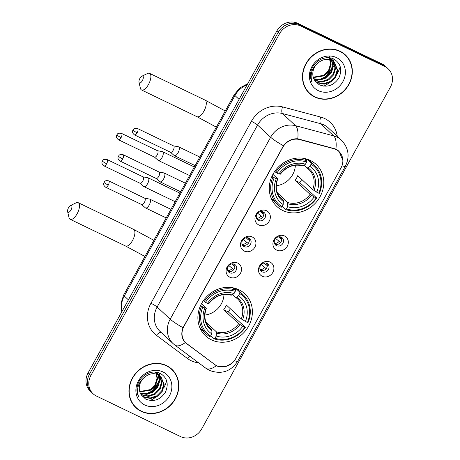 <?xml version="1.0" encoding="UTF-8"?>
<svg xmlns="http://www.w3.org/2000/svg" width="460" height="460" viewBox="0 0 460 460"><rect width="100%" height="100%" fill="white"/><g stroke="black" fill="none" stroke-linecap="round" stroke-linejoin="round"><path stroke-width="0.69" d="M238.947 289.771A28.773 25.863 133 0 0 203.728 300.173A28.773 25.863 133 0 0 205.516 335.834A28.773 25.863 133 0 0 211.324 339.802A28.773 25.863 133 0 0 246.543 329.4A28.773 25.863 133 0 0 244.755 293.733A28.773 25.863 133 0 0 238.947 289.771M310.333 160.442A28.773 25.863 133 0 0 275.12 170.844A28.773 25.863 133 0 0 276.908 206.511A28.773 25.863 133 0 0 282.716 210.473A28.773 25.863 133 0 0 317.935 200.071A28.773 25.863 133 0 0 316.147 164.41A28.773 25.863 133 0 0 310.333 160.442M258.75 224.917A8.142 7.32 -47 0 1 256.007 214.63A8.142 7.32 -47 0 1 266.564 210.761A8.142 7.32 -47 0 1 269.307 221.041A8.142 7.32 -47 0 1 258.75 224.917M263.258 211.968A4.887 4.393 133 0 0 257.278 213.733A4.887 4.393 133 0 0 257.583 219.788A4.887 4.393 133 0 0 258.572 220.461A4.887 4.393 133 0 0 264.552 218.695A4.887 4.393 133 0 0 264.247 212.641A4.887 4.393 133 0 0 263.258 211.968A4.887 4.393 -47 0 1 262.384 217.586A4.887 4.393 -47 0 1 256.835 218.845M244.312 251.068A8.142 7.32 -47 0 1 241.569 240.781A8.142 7.32 -47 0 1 252.132 236.906A8.142 7.32 -47 0 1 254.869 247.192A8.142 7.32 -47 0 1 244.312 251.068M248.825 238.113A4.887 4.393 133 0 0 242.845 239.878A4.887 4.393 133 0 0 243.15 245.939A4.887 4.393 133 0 0 244.133 246.612A4.887 4.393 133 0 0 250.113 244.846A4.887 4.393 133 0 0 249.814 238.786A4.887 4.393 133 0 0 248.825 238.113M229.879 277.213A8.142 7.32 -47 0 1 227.136 266.926A8.142 7.32 -47 0 1 237.693 263.057A8.142 7.32 -47 0 1 240.436 273.338A8.142 7.32 -47 0 1 229.879 277.213M234.393 264.264A4.887 4.393 133 0 0 228.413 266.029A4.887 4.393 133 0 0 228.712 272.084A4.887 4.393 133 0 0 229.701 272.757A4.887 4.393 133 0 0 235.681 270.992A4.887 4.393 133 0 0 235.376 264.937A4.887 4.393 133 0 0 234.393 264.264M276.713 250.125A8.142 7.32 -47 0 1 273.97 239.844A8.142 7.32 -47 0 1 284.527 235.968A8.142 7.32 -47 0 1 287.27 246.249A8.142 7.32 -47 0 1 276.713 250.125M281.227 237.176A4.887 4.393 133 0 0 275.247 238.941A4.887 4.393 133 0 0 275.546 245.002A4.887 4.393 133 0 0 276.535 245.674A4.887 4.393 133 0 0 282.515 243.903A4.887 4.393 133 0 0 282.21 237.849A4.887 4.393 133 0 0 281.227 237.176M262.28 276.276A8.142 7.32 -47 0 1 259.538 265.989A8.142 7.32 -47 0 1 270.095 262.114A8.142 7.32 -47 0 1 272.837 272.4A8.142 7.32 -47 0 1 262.28 276.276M266.788 263.327A4.887 4.393 133 0 0 260.808 265.092A4.887 4.393 133 0 0 261.113 271.147A4.887 4.393 133 0 0 262.102 271.82A4.887 4.393 133 0 0 268.082 270.055A4.887 4.393 133 0 0 267.777 264A4.887 4.393 133 0 0 266.788 263.327M333.828 148.706A14.657 13.173 -47 0 1 336.013 149.517A14.657 13.173 -47 0 1 338.974 151.536A14.657 13.173 -47 0 1 340.952 168.026L235.687 358.708A14.657 13.173 -47 0 1 214.711 364.492L186.892 343.706A14.657 13.173 -47 0 1 185.903 342.884A14.657 13.173 -47 0 1 183.925 326.393L282.756 147.361A14.657 13.173 -47 0 1 299.581 139.576L333.828 148.706L333.172 148.091M266.783 263.321A4.887 4.393 -47 0 1 265.914 268.945A4.887 4.393 -47 0 1 260.366 270.204M281.215 237.17A4.887 4.393 -47 0 1 280.353 242.794A4.887 4.393 -47 0 1 274.804 244.053M234.381 264.258A4.887 4.393 -47 0 1 233.519 269.882A4.887 4.393 -47 0 1 227.97 271.141M248.814 238.113A4.887 4.393 -47 0 1 247.952 243.737A4.887 4.393 -47 0 1 242.403 244.99M340.038 51.232A26.329 23.667 133 0 0 307.809 60.754A26.329 23.667 133 0 0 309.448 93.386A26.329 23.667 133 0 0 314.761 97.02A26.329 23.667 133 0 0 346.99 87.498A26.329 23.667 133 0 0 345.351 54.866A26.329 23.667 133 0 0 340.038 51.232M308.763 92.724A26.329 23.667 133 0 0 311.213 94.524M166.508 365.579A26.329 23.667 133 0 0 134.285 375.096A26.329 23.667 133 0 0 135.918 407.732A26.329 23.667 133 0 0 141.237 411.361A26.329 23.667 133 0 0 173.46 401.844A26.329 23.667 133 0 0 171.827 369.207A26.329 23.667 133 0 0 166.508 365.579M135.234 407.065A26.329 23.667 133 0 0 137.684 408.865M232.179 363.061L225.578 366.712L218.264 366.505L216.321 365.717L185.242 342.614C181.602 338.566 180.861 333.609 183.022 327.727L283.458 145.78C287.276 140.812 292.042 138.483 297.758 138.793L335.938 149.086L339.008 151.214L342.959 160.678M388.177 68.822L385.394 66.223A16.29 14.639 133 0 0 382.105 63.98L297.867 23.385A16.29 14.639 133 0 0 276.753 31.136L88.113 372.853L89.504 374.152A16.29 14.639 133 0 0 91.701 392.478A16.29 14.639 133 0 1 89.504 374.152L278.145 32.436L89.504 374.152L90.896 375.452A16.29 14.639 133 0 0 93.093 393.777A16.29 14.639 133 0 0 96.381 396.02L180.619 436.615A16.29 14.639 133 0 0 201.733 428.864L390.373 87.147A16.29 14.639 133 0 0 388.177 68.822A16.29 14.639 133 0 0 384.888 66.579L300.656 25.984A16.29 14.639 133 0 0 279.536 33.729L90.896 375.452M297.867 23.385L299.259 24.685A16.29 14.639 133 0 0 278.145 32.436A16.29 14.639 133 0 1 299.259 24.685L383.496 65.28L299.259 24.685L300.656 25.984M386.785 67.522A16.29 14.639 133 0 0 383.496 65.28A16.29 14.639 133 0 1 386.785 67.522M185.535 342.895L185.242 342.614A19.004 8.291 126.8 0 1 174.88 345.092L173.115 343.62A21.718 19.521 -47 0 1 170.189 319.188L270.63 137.241A19.004 2.242 28.9 0 0 283.458 145.78M186.214 343.166L184.748 342.067L186.507 343.706M173.081 370.892A26.329 23.667 133 0 0 171.114 368.575M346.61 56.545A26.329 23.667 133 0 0 344.643 54.234M88.113 372.853A16.29 14.639 133 0 0 90.309 391.178L93.093 393.777M345.167 55.062A26.059 23.42 133 0 0 339.905 51.468A26.059 23.42 133 0 0 308.01 60.892A26.059 23.42 133 0 0 309.632 93.19A26.059 23.42 133 0 0 314.893 96.784A26.059 23.42 133 0 0 346.788 87.36A26.059 23.42 133 0 0 345.167 55.062L343.775 53.762A26.059 23.42 133 0 0 342.194 52.434M323.719 86.164A27.146 24.397 133 0 0 329.182 82.898M337.243 73.692A27.146 24.397 133 0 0 339.767 67.775M339.98 67.039A27.146 24.397 133 0 0 340.141 66.407M333.247 61.18L335.547 68.465L333.592 74.905L328.664 79.919L322.04 82.11L314.743 80.477M332.931 60.967L334.995 67.948L333.04 74.393L328.112 79.407L321.488 81.598L314.536 80.155M318.676 62.433A13.57 12.201 133 0 0 314.812 80.58L319.091 84.686C327.031 87.889 333.603 85.692 338.801 78.091C342.441 69.972 340.9 63.698 334.184 59.271C326.433 54.82 314.743 60.185 311.495 69.529C309.965 74.008 310.138 78.229 312.024 82.19C309.77 74.054 311.983 67.471 318.676 62.433C322.966 59.219 327.336 58.523 331.786 60.34L334.431 62.129L337.761 70.524L335.8 76.969L330.878 81.984L324.248 84.174L317.653 82.909L315.416 81.477M328.055 57.707L329.573 58.282L333.005 60.887M334.15 61.876L337.203 70.012L335.248 76.452L330.32 81.466L323.696 83.657L317.101 82.397L315.278 81.282M329.693 58.339L331.125 64.343L329.17 70.788L324.242 75.796L313.369 77.608M329.331 58.173L330.573 63.825L328.618 70.271L323.69 75.285L313.248 77.194M330.01 58.006L330.797 58.822M331.039 59.116L331.706 60.064M331.907 60.398L333.333 66.401L331.378 72.847L326.456 77.861L320.281 80.011L313.973 79.126M329.832 57.856L330.487 58.604M330.717 58.909L331.349 59.886M331.418 60.001L332.781 65.889L330.826 72.329L325.898 77.343L319.953 79.471L313.806 78.763M329.021 57.764L332.223 60.064M331.942 59.811L332.695 60.662M331.234 59.829L334.431 62.129M336.519 57.609A19.004 17.077 133 0 0 311.88 66.648A19.004 17.077 133 0 0 318.28 90.649A19.004 17.077 133 0 0 342.918 81.604A19.004 17.077 133 0 0 336.519 57.609M329.475 56.701L330.855 61.37M306.797 90.407A26.059 23.42 133 0 0 308.24 91.891L309.632 93.19M332.741 58.615L333.103 60.956M333.12 61.237L333.086 63.514M332.793 65.498L329.814 72.197L324.467 77.274L319.447 79.522M332.977 58.707L333.373 61.174M333.408 61.68L333.264 64.618M332.649 67.344L324.743 77.533L321.442 79.212M171.643 369.409A26.059 23.42 133 0 0 166.376 365.815A26.059 23.42 133 0 0 134.487 375.233A26.059 23.42 133 0 0 136.102 407.531A26.059 23.42 133 0 0 141.364 411.125A26.059 23.42 133 0 0 173.259 401.706A26.059 23.42 133 0 0 171.643 369.409L170.246 368.109A26.059 23.42 133 0 0 168.67 366.775M150.196 400.51A27.146 24.397 133 0 0 155.652 397.244M163.714 388.039A27.146 24.397 133 0 0 166.244 382.122M166.451 381.38A27.146 24.397 133 0 0 166.618 380.748M159.723 375.521L162.018 382.806L160.063 389.252L155.135 394.266L148.511 396.457L141.22 394.824M159.401 375.314L161.466 382.294L159.511 388.734L154.583 393.748L147.959 395.939L141.013 394.502M145.147 376.78A13.57 12.201 133 0 0 141.289 394.921L145.567 399.027C153.502 402.23 160.074 400.033 165.278 392.432C168.912 384.318 167.371 378.045 160.655 373.612C152.904 369.161 141.214 374.526 137.965 383.87C136.436 388.355 136.614 392.575 138.494 396.537C136.24 388.401 138.46 381.811 145.147 376.78C149.437 373.566 153.807 372.864 158.257 374.687L160.908 376.47L164.231 384.87L162.276 391.31L157.349 396.324L150.725 398.515L144.124 397.256L141.893 395.818M154.531 372.054L156.049 372.623L159.482 375.228M160.626 376.217L163.679 384.353L161.724 390.799L156.797 395.807L150.173 398.003L143.572 396.738L141.749 395.623M156.164 372.68L157.596 378.683L155.641 385.129L150.713 390.143L139.846 391.949M155.802 372.514L157.044 378.172L155.089 384.612L150.161 389.626L139.719 391.541M156.958 372.945L157.268 373.169M157.51 373.462L158.177 374.405M158.378 374.745L159.81 380.748L157.855 387.193L152.927 392.202L146.751 394.358L140.449 393.472M157.188 373.25L157.826 374.227M157.889 374.342L159.258 380.23L157.303 386.676L152.375 391.69L146.424 393.817L140.283 393.11M155.492 372.111L158.694 374.411M158.412 374.158L159.171 375.009M157.705 374.17L160.908 376.47M162.989 371.95A19.004 17.077 133 0 0 138.356 380.989A19.004 17.077 133 0 0 144.75 404.99A19.004 17.077 133 0 0 169.389 395.951A19.004 17.077 133 0 0 162.989 371.95M133.268 404.754A26.059 23.42 133 0 0 134.711 406.237L136.102 407.531M159.212 372.962L159.574 375.303M159.591 375.584L159.557 377.855M159.263 379.839L156.285 386.538L150.938 391.621L145.923 393.869M159.447 373.054L159.85 375.515M159.879 376.027L159.741 378.965M159.12 381.691L151.214 391.88L147.919 393.553M139.915 78.401A3.801 1.604 -64.3 0 0 138.995 82.242A3.801 1.604 -64.3 0 0 142.347 80.672A3.801 1.604 -64.3 0 0 143.313 77.125A3.801 1.604 -64.3 0 0 141.916 76.182A3.801 1.604 -64.3 0 0 139.915 78.401M141.916 76.182L147.476 73.525A9.229 3.898 115.7 0 1 149.569 73.358A9.229 3.898 115.7 0 1 148.523 84.433A9.229 3.898 115.7 0 1 141.559 89.987A9.229 3.898 115.7 0 1 140.386 88.239L138.995 82.242M274.235 177.704L272.998 176.951A26.927 24.202 133 0 0 277.817 204.832A26.927 24.202 133 0 0 281.106 207.356L281.974 206.736A25.84 23.23 133 0 1 274.235 177.704L276.287 178.693A23.345 20.982 133 0 0 283.182 204.55L283.354 200.387L279.783 197.058M272.918 174.346L277.564 178.675L276.287 178.693M305.014 158.608L306.699 160.178L307.527 159.442L311.253 162.915L311.075 164.185A25.84 23.23 133 0 1 318.815 193.211L319.361 193.321A26.927 24.202 133 0 0 314.536 165.439A26.927 24.202 133 0 0 311.253 162.915M318.815 193.211L312.679 189.623L297.718 175.68A20.09 18.055 -47 0 1 295.113 180.4L299.799 182.66A25.789 23.178 133 0 0 301.72 179.411M299.799 182.66L313.03 194.568L316.756 198.041L316.21 197.932A25.84 23.23 133 0 1 286.407 208.869L285.539 209.495A26.927 24.202 133 0 0 316.756 198.041M271.02 197.806A26.927 24.202 133 0 0 274.091 201.359L277.817 204.832M285.539 209.495L282.181 206.367M272.998 176.951L272.05 176.065M274.718 171.407L276.839 172.989A25.84 23.23 133 0 1 306.642 162.046L306.82 160.776A26.927 24.202 133 0 0 275.603 172.23M306.82 160.776L304.342 158.47M286.407 208.869L287.615 206.684A23.345 20.982 133 0 0 314.157 196.943L316.21 197.932M283.182 204.55L281.974 206.736M306.642 162.046L305.44 164.231A23.345 20.982 133 0 0 278.892 173.978L276.839 172.989M314.157 196.943L310.074 194.344L295.113 180.4M277.392 192.838L287.787 202.521L287.615 206.684M302.456 165.778L303.456 165.657L305.44 164.231M278.892 173.978L280.169 173.955M277.564 178.675L277.524 178.934A20.884 18.768 133 0 0 283.584 201.658M314.536 165.439L310.81 161.966A26.927 24.202 133 0 0 307.527 159.442M316.762 192.222A23.345 20.982 133 0 0 309.873 166.37L311.075 164.185M309.873 166.37L307.889 167.791L306.889 167.917L304.025 165.243M312.679 189.623A20.09 18.055 133 0 0 308.815 169.458L306.889 167.917M276.253 185.708A20.09 18.055 133 0 0 295.349 165.22M68.523 207.724A3.801 1.604 -64.3 0 0 67.608 211.565A3.801 1.604 -64.3 0 0 70.961 209.996A3.801 1.604 -64.3 0 0 71.921 206.448A3.801 1.604 -64.3 0 0 70.524 205.505A3.801 1.604 -64.3 0 0 68.523 207.724M70.524 205.505L76.084 202.848A9.229 3.898 115.7 0 1 78.183 202.682A9.229 3.898 115.7 0 1 77.13 213.756A9.229 3.898 115.7 0 1 70.167 219.311A9.229 3.898 115.7 0 1 68.994 217.568L67.608 211.565M202.848 307.033L201.606 306.274A26.927 24.202 133 0 0 206.425 334.155A26.927 24.202 133 0 0 209.714 336.685L210.582 336.059A25.84 23.23 133 0 1 202.848 307.033L204.895 308.022A23.345 20.982 133 0 0 211.79 333.874L211.962 329.711L208.391 326.381M201.526 303.669L206.172 308.004L204.895 308.022M233.623 287.931L235.307 289.501L236.135 288.765L239.861 292.238L239.683 293.509A25.84 23.23 133 0 1 247.422 322.541L247.969 322.644A26.927 24.202 133 0 0 243.15 294.762A26.927 24.202 133 0 0 239.861 292.238M247.422 322.541L241.287 318.947L226.326 305.003A20.09 18.055 -47 0 1 223.721 309.724L228.407 311.983A25.789 23.178 133 0 0 230.328 308.735M228.407 311.983L241.638 323.892L245.364 327.365L244.818 327.255A25.84 23.23 133 0 1 215.015 338.198L214.147 338.819A26.927 24.202 133 0 0 245.364 327.365M199.629 327.129A26.927 24.202 133 0 0 202.699 330.688L206.425 334.155M214.147 338.819L210.789 335.691M201.606 306.274L200.658 305.394M203.331 300.736L205.453 302.312A25.84 23.23 133 0 1 235.25 291.375L235.428 290.099A26.927 24.202 133 0 0 204.211 301.559M235.428 290.099L232.95 287.793M215.015 338.198L216.223 336.013A23.345 20.982 133 0 0 242.765 326.272L244.818 327.255M211.79 333.874L210.582 336.059M235.25 291.375L234.048 293.56A23.345 20.982 133 0 0 207.506 303.301L205.453 302.312M242.765 326.272L238.683 323.667L223.721 309.724M206.005 322.161L216.395 331.844L216.223 336.013M231.064 295.101L232.064 294.981L234.048 293.56M207.506 303.301L208.777 303.284M206.172 308.004L206.132 308.257A20.884 18.768 133 0 0 212.192 330.981M243.15 294.762L239.424 291.289A26.927 24.202 133 0 0 236.135 288.765M245.375 321.551A23.345 20.982 133 0 0 238.481 295.694L239.683 293.509M238.481 295.694L236.498 297.114L235.497 297.24L232.633 294.572M241.287 318.947A20.09 18.055 133 0 0 237.429 298.781L235.497 297.24M204.861 315.031A20.09 18.055 133 0 0 223.957 294.544M278.53 236.837L280.525 238.7A5.974 5.37 133 0 0 280.698 236.969M280.594 242.518L275.649 238.447M274.562 243.553A5.974 5.37 133 0 0 278.961 241.534M158.125 160.333A4.887 2.064 -64.3 0 0 158.148 160.35A4.887 2.064 -64.3 0 0 158.349 160.482A4.887 2.064 -64.3 0 0 162.035 157.544A4.887 2.064 -64.3 0 0 162.817 151.834A4.887 2.064 -64.3 0 0 162.593 151.679A4.887 2.064 -64.3 0 0 162.363 151.605L157.492 150.73M154.359 157.027A3.53 1.489 -64.3 0 0 154.502 157.124A3.53 1.489 -64.3 0 0 157.17 155.003A3.53 1.489 -64.3 0 0 157.728 150.88A3.53 1.489 -64.3 0 0 157.567 150.765L121.48 133.377C117.145 132.635 117.403 134.493 116.857 134.849A3.53 0.414 -151.1 0 0 117.064 135.165A3.53 0.414 28.9 0 0 121.078 137.609A3.53 1.489 -64.3 0 0 121.48 133.377M280.525 238.7L281.767 239.453M264.092 262.988L266.087 264.851A5.974 5.37 133 0 0 266.265 263.114M266.156 268.669L261.217 264.598M260.124 269.698A5.974 5.37 133 0 0 264.523 267.68M143.692 186.478A4.887 2.064 -64.3 0 0 143.71 186.501A4.887 2.064 -64.3 0 0 143.917 186.633A4.887 2.064 -64.3 0 0 147.602 183.689A4.887 2.064 -64.3 0 0 148.379 177.986A4.887 2.064 -64.3 0 0 148.155 177.83A4.887 2.064 -64.3 0 0 147.924 177.755L143.054 176.876M139.926 183.178A3.53 1.489 -64.3 0 0 140.07 183.275A3.53 1.489 -64.3 0 0 142.732 181.148A3.53 1.489 -64.3 0 0 143.296 177.025A3.53 1.489 -64.3 0 0 143.135 176.916L107.048 159.522C102.712 158.78 102.971 160.643 102.425 161A3.53 0.414 -151.1 0 0 102.632 161.316A3.53 0.414 28.9 0 0 106.645 163.76A3.53 1.489 -64.3 0 0 107.048 159.522M266.087 264.851L267.329 265.598M260.561 211.629L262.556 213.492A5.974 5.37 133 0 0 262.735 211.755M262.625 217.31L257.686 213.239M256.594 218.345A5.974 5.37 133 0 0 260.992 216.321M170.487 152.254L174.208 155.52A4.887 2.064 -64.3 0 0 174.208 155.52A4.887 2.064 -64.3 0 0 174.409 155.652A4.887 2.064 -64.3 0 0 178.1 152.714A4.887 2.064 -64.3 0 0 178.877 147.004A4.887 2.064 -64.3 0 0 178.652 146.849A4.887 2.064 -64.3 0 0 178.422 146.774L173.552 145.9M170.418 152.197A3.53 1.489 -64.3 0 0 170.568 152.294A3.53 1.489 -64.3 0 0 173.23 150.173A3.53 1.489 -64.3 0 0 173.794 146.05A3.53 1.489 -64.3 0 0 173.627 145.935L137.54 128.547C133.204 127.805 133.469 129.662 132.917 130.019A3.53 0.414 -151.1 0 0 133.13 130.335A3.53 0.414 28.9 0 0 137.143 132.779A3.53 1.489 -64.3 0 0 137.54 128.547M262.556 213.492L263.798 214.245M246.129 237.78L248.124 239.637A5.974 5.37 133 0 0 248.302 237.906M248.193 243.461L243.254 239.384M242.161 244.49A5.974 5.37 133 0 0 246.56 242.472M159.752 181.648A4.887 2.064 -64.3 0 0 159.775 181.665A4.887 2.064 -64.3 0 0 159.977 181.803A4.887 2.064 -64.3 0 0 163.662 178.859A4.887 2.064 -64.3 0 0 164.444 173.155A4.887 2.064 -64.3 0 0 164.22 173A4.887 2.064 -64.3 0 0 163.984 172.925L159.114 172.046M155.986 178.348A3.53 1.489 -64.3 0 0 156.13 178.445A3.53 1.489 -64.3 0 0 158.792 176.318A3.53 1.489 -64.3 0 0 159.355 172.195A3.53 1.489 -64.3 0 0 159.195 172.086L123.107 154.692C118.772 153.951 119.031 155.814 118.484 156.164A3.53 0.414 -151.1 0 0 118.691 156.486A3.53 0.414 28.9 0 0 122.705 158.924A3.53 1.489 -64.3 0 0 123.107 154.692M248.124 239.637L249.366 240.39M231.69 263.925L233.691 265.788A5.974 5.37 133 0 0 233.864 264.051M233.761 269.606L228.815 265.535M227.729 270.641A5.974 5.37 133 0 0 232.127 268.617M141.617 204.55L145.337 207.816A4.887 2.064 -64.3 0 0 145.337 207.816A4.887 2.064 -64.3 0 0 145.538 207.949A4.887 2.064 -64.3 0 0 149.23 205.011A4.887 2.064 -64.3 0 0 150.006 199.301A4.887 2.064 -64.3 0 0 149.782 199.145A4.887 2.064 -64.3 0 0 149.552 199.071L144.681 198.197M141.553 204.493A3.53 1.489 -64.3 0 0 141.697 204.591A3.53 1.489 -64.3 0 0 144.359 202.469A3.53 1.489 -64.3 0 0 144.923 198.346A3.53 1.489 -64.3 0 0 144.762 198.231L108.669 180.843C104.34 180.102 104.598 181.959 104.052 182.315A3.53 0.414 -151.1 0 0 104.259 182.631A3.53 0.414 28.9 0 0 108.272 185.075A3.53 1.489 -64.3 0 0 108.669 180.843M233.691 265.788L234.933 266.541M299.581 139.576L298.937 138.983M198.651 362.848A27.146 24.397 -47 0 1 191.095 360.697A27.146 24.397 -47 0 1 187.444 358.484L156.446 335.323A27.146 24.397 -47 0 1 150.955 303.255L251.396 121.308A27.146 24.397 -47 0 1 282.543 106.898L320.712 117.07A27.146 24.397 -47 0 1 337.243 136.263M251.396 121.308A5.428 0.638 28.9 0 1 257.571 125.068L270.63 137.241A21.718 19.521 -47 0 1 295.55 125.706L333.713 135.884A21.718 19.521 -47 0 1 336.95 137.08A21.718 19.521 -47 0 1 341.337 140.076L328.279 127.903A21.718 19.521 133 0 0 323.892 124.907A21.718 19.521 133 0 0 320.654 123.711L282.492 113.539A21.718 19.521 133 0 0 257.571 125.068L157.13 307.016A21.718 19.521 133 0 0 160.057 331.447L173.115 343.62M335.909 149.074A19.004 7.51 104.9 0 0 333.713 135.884L320.654 123.711A5.428 2.145 -75.1 0 1 320.712 117.07M234.393 360.692A19.004 2.242 28.9 0 0 237.774 361.14L345.379 166.209A19.004 2.242 -151.1 0 1 341.981 165.755M183.022 327.727A19.004 2.242 -151.1 0 1 170.189 319.188L157.13 307.016A5.428 0.638 28.9 0 0 150.955 303.255M282.543 106.898A5.428 2.145 -75.1 0 0 282.492 113.539L295.55 125.706A19.004 7.51 104.9 0 1 297.758 138.793M216.321 365.717A19.004 8.291 126.8 0 1 205.879 368.253L174.88 345.092M384.888 66.579L382.105 63.98M279.536 33.729L276.753 31.136M161.121 332.436A5.428 2.369 -53.2 0 0 156.446 335.323M189.796 356.235A5.428 2.369 -53.2 0 0 187.444 358.484M214.325 364.492L212.779 363.049M247.095 84.853A21.718 19.521 133 0 0 234.951 95.542L239.073 99.383M121.802 311.822L121.009 303.295L123.642 295.044L234.312 94.57A10.856 1.282 28.9 0 0 234.951 95.542L124.286 296.016L128.409 299.857M123.642 295.044A10.856 1.282 28.9 0 0 124.286 296.016A21.718 19.521 133 0 0 122.003 311.46M216.332 127.144L196.978 116.696A9.229 3.898 -64.3 0 0 203.941 111.136A9.229 3.898 -64.3 0 0 204.987 100.067L149.569 73.358M277.725 178.917C274.959 186.955 276.195 193.602 281.422 198.846A20.09 18.055 133 0 0 283.354 200.387M288.017 203.791A20.884 18.768 133 0 0 311.345 195.23M303.456 165.657A20.884 18.768 133 0 0 280.128 174.214M287.787 202.521A20.09 18.055 133 0 0 310.074 194.344M313.95 190.515A20.884 18.768 133 0 0 307.889 167.791M308.815 169.458A20.09 18.055 133 0 0 307.01 167.998M144.94 256.467L125.586 246.019A9.229 3.898 -64.3 0 0 132.549 240.465A9.229 3.898 -64.3 0 0 133.601 229.39L78.183 202.682M206.333 308.24C203.573 316.284 204.803 322.926 210.036 328.17A20.09 18.055 133 0 0 211.962 329.711M216.625 333.115A20.884 18.768 133 0 0 239.953 324.559M232.064 294.981A20.884 18.768 133 0 0 208.742 303.542M216.395 331.844A20.09 18.055 133 0 0 238.683 323.667M242.558 319.838A20.884 18.768 133 0 0 236.498 297.114M237.429 298.781A20.09 18.055 133 0 0 235.623 297.321M154.502 157.124L118.415 139.731A3.53 1.489 -64.3 0 0 121.078 137.609M140.07 183.275L103.983 165.882A3.53 1.489 -64.3 0 0 106.645 163.76M170.568 152.294L134.475 134.901A3.53 1.489 -64.3 0 0 137.143 132.779M156.13 178.445L120.043 161.052A3.53 1.489 -64.3 0 0 122.705 158.924M141.697 204.591L105.61 187.197A3.53 1.489 -64.3 0 0 108.272 185.075M185.903 342.884L183.977 341.084M338.974 151.536L336.944 149.644M205.879 368.253L209.369 370.369C221.329 374.75 230.799 371.674 237.774 361.14M345.379 166.209C350.002 156.63 348.657 147.919 341.337 140.076M234.312 94.57L239.959 87.837L247.704 83.754M225.256 110.975L204.987 100.067M196.978 116.696L141.559 89.987M305.716 158.775L306.906 159.885M280.324 174.202C286.661 166.503 294.101 163.731 302.645 165.887M153.864 240.298L133.601 229.39M125.586 246.019L70.167 219.311M234.324 288.098L235.514 289.208M208.938 303.525C215.268 295.826 222.709 293.06 231.253 295.216M189.606 175.547L158.349 160.482M154.428 157.09L158.148 160.35M194.338 166.98L162.593 151.679M118.415 139.731C114.908 136.724 116.886 135.683 116.857 134.849M175.174 201.698L143.917 186.633M139.989 183.235L143.71 186.501M179.906 193.131L148.155 177.83M103.983 165.882C100.475 162.874 102.453 161.828 102.425 161M195.092 165.617L174.409 155.652M199.818 157.05L178.652 146.849M134.475 134.901C130.974 131.893 132.946 130.853 132.917 130.019M180.653 191.768L159.977 181.803M156.055 178.405L159.775 181.665M185.386 183.201L164.22 173M120.043 161.052C116.535 158.044 118.513 156.998 118.484 156.164M166.221 217.913L145.538 207.949M170.953 209.346L149.782 199.145M105.61 187.197C102.103 184.19 104.075 183.149 104.052 182.315"/></g></svg>
